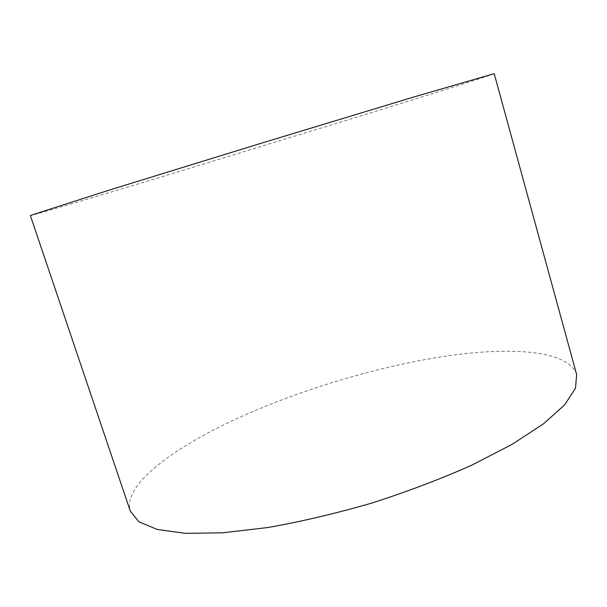 <?xml version="1.0" encoding="UTF-8"?>
<svg xmlns="http://www.w3.org/2000/svg" width="607" height="607" viewBox="0 0 607 607"><rect width="100%" height="100%" fill="white"/><g stroke="black" fill="none" stroke-linecap="round" stroke-linejoin="round"><path stroke-width="0.46" stroke-dasharray="3.04 2.28" d="M494.197 73.667C492.983 74.707 439.24 91.665 373.715 111.954L161.31 176.933C91.262 198.11 31.276 215.902 30.35 215.477M576.65 374.618C568.569 350.201 511.079 346.407 444.688 356.301C377.501 366.552 301.247 389.383 238.384 417.935C173.314 447.541 122.242 485.274 130.285 511.086"/><path stroke-width="0.91" d="M30.35 215.477L110.451 189.733L261.807 143.055L413.397 97.12L494.197 73.667L576.65 374.618L575.474 388.283L564.647 404.839L543.568 423.762L512.3 444.241L471.814 465.167C440.811 478.946 407.494 491.579 371.871 503.051C335.921 513.461 301.239 521.618 267.824 527.529L222.564 532.825L185.188 533.333L157.13 529.433L138.897 521.762L130.285 511.086L30.35 215.477"/></g></svg>
